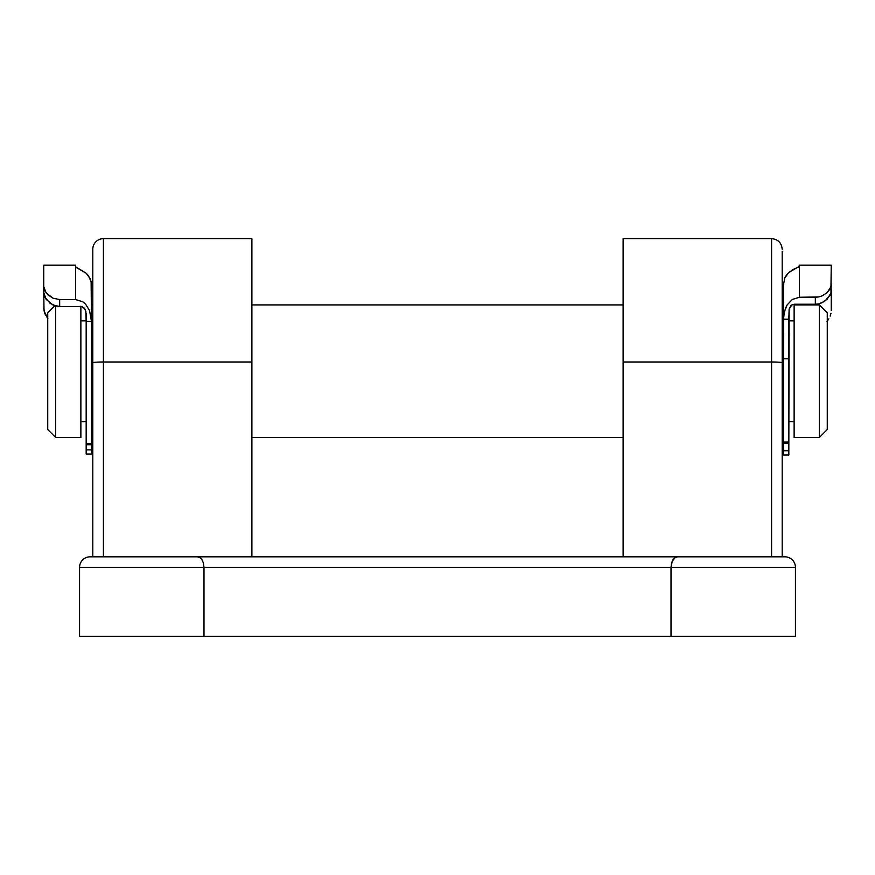 <?xml version="1.0" encoding="UTF-8"?>
<svg xmlns="http://www.w3.org/2000/svg" width="875" height="875" viewBox="0 0 875 875"><rect width="100%" height="100%" fill="white"/><g stroke="black" fill="none" stroke-linecap="round" stroke-linejoin="round"><path stroke-width="1.31" d="M92.805 251.388L92.805 249.244A10.609 10.609 0 0 1 103.414 238.634L103.414 361.998L251.891 361.998L251.891 556.817L251.891 238.634L251.891 361.998L103.414 361.998A10.609 0.733 180 0 0 92.805 362.731L92.805 556.817L103.414 556.817L103.414 238.634A10.609 10.609 0 0 0 92.805 249.244L92.805 556.817M623.109 238.634L771.586 238.634L623.109 238.634L623.109 361.998L771.586 361.998L771.586 238.634L771.586 361.998L623.109 361.998L623.109 556.817L623.109 238.634M90.147 556.817L784.853 556.817L677.688 556.817L675.238 557.506L672.241 561.17L671.016 567.427L671.016 636.366L795.452 636.366L795.452 567.427L671.016 567.427L671.016 636.366L203.984 636.366L795.452 636.366L795.452 567.427A10.609 10.609 0 0 0 784.853 556.817A10.609 10.609 0 0 1 795.452 567.427L671.016 567.427L671.573 563.052L673.094 559.595L675.238 557.506L677.688 556.817L197.312 556.817L199.762 557.506L201.906 559.595L203.427 563.052L203.984 567.427L79.548 567.427L79.548 636.366L203.984 636.366L203.984 567.427L671.016 567.427L203.984 567.427L203.427 563.052L201.906 559.595L199.762 557.506L197.312 556.817L90.147 556.817A10.609 10.609 0 0 0 79.548 567.427L79.548 636.366L203.984 636.366L203.984 567.427L79.548 567.427A10.609 10.609 0 0 1 90.147 556.817M92.805 254.045L92.805 362.731A10.609 0.733 0 0 1 103.414 361.998L103.414 556.817M771.586 556.817L771.586 361.998L771.586 556.817L782.195 556.817L782.195 251.388M782.195 362.731A10.609 0.733 180 0 0 771.586 361.998A10.609 0.733 0 0 1 782.195 362.731L782.195 556.817M676.43 556.992L677.688 556.817L676.43 556.992M197.312 556.817L198.57 556.992M80.872 306.195L80.872 437.5L55.683 437.5L47.731 429.548L47.731 312.878L54.862 305.747L47.731 312.878L47.731 429.548L55.683 437.5L55.683 305.988L55.683 437.5L80.872 437.5L80.872 306.502L59.664 306.502L80.872 306.502M819.317 437.5L827.269 429.548L827.269 312.878L819.317 304.927L819.317 437.5L819.317 304.927L794.128 304.927L794.128 437.5L819.317 437.5L794.128 437.5L794.128 304.927L819.317 304.927L827.269 312.878L827.269 429.548L819.317 437.5M794.128 320.83L788.823 320.83L794.128 320.83M788.823 421.586L794.128 421.586L788.823 421.586M783.519 304.927L782.195 304.927L783.519 304.927M623.109 304.927L251.891 304.927L623.109 304.927M92.805 304.927L91.481 304.927L92.805 304.927M91.481 437.5L92.805 437.5L91.481 437.5M251.891 437.5L623.109 437.5L251.891 437.5M782.195 437.5L783.519 437.5L782.195 437.5M86.177 320.83L80.872 320.83L86.177 320.83M80.872 421.586L86.177 421.586L80.872 421.586M794.128 304.927L794.128 304.238L791.766 304.981L789.119 309.072L788.823 319.222L783.519 319.222L783.519 284.342L784.897 277.823L788.823 272.409L799.433 266.273L799.433 297.27L799.433 265.147L798.514 267.017L792.411 269.828L786.57 274.925L784.897 277.823L783.519 284.342L783.519 442.083L788.823 442.083L788.823 358.772L783.519 358.772L783.519 450.734L783.519 443.209L788.823 443.209L788.823 450.734L783.519 450.734L783.519 455L788.823 455.011L788.823 450.734L788.823 455M794.128 304.238L815.336 304.238L792.892 304.434L790.825 305.791L789.119 309.072L788.823 450.734L783.519 450.734L783.519 455.011M830.167 295.127L824.764 301.23L818.825 303.855L815.336 304.238L815.336 297.27L818.737 296.92L799.433 297.27L792.312 299.447L787.161 304.883L785.487 308.23L783.727 315.481L783.519 358.772L788.823 358.772L788.823 319.222L783.519 319.222L784.361 311.806L787.161 304.883L792.312 299.447L799.433 297.27L815.336 297.27L815.336 304.238L818.825 303.855L822.008 302.783L827.061 299.348L830.977 292.961L831.25 265.147L799.433 265.147M828.844 318.839L827.039 321.42L828.844 318.839M830.977 313.283L830.167 316.094L830.977 313.283M831.25 265.256L830.966 286.759L826.995 292.797L821.909 295.969L818.737 296.92L821.909 295.969L826.995 292.797L830.145 288.827L831.25 284.725L830.977 292.961M831.25 297.292L831.25 290.445M831.25 289.756L831.25 310.472M788.823 443.209L788.823 442.083L783.519 442.083L783.519 443.209M43.75 308.109L44.833 313.6L47.939 318.806L44.023 310.855L43.75 292.655L46.156 299.37L53.014 305.025L59.664 306.502L59.664 299.556L75.567 299.556L82.709 301.744L85.586 304.172L89.523 310.505L91.481 321.431L91.481 444.741L91.481 443.702L86.177 443.702L86.177 454.016L86.177 449.892L91.481 449.892L91.481 454.016L91.481 444.741L91.481 449.892L86.177 449.892L86.177 443.702L91.481 443.702L91.481 321.431L86.177 321.431L86.177 443.702L86.177 313.753L84.919 309.039L82.097 306.698L84.175 308.044L85.87 311.303L86.177 321.431L91.481 321.431L91.12 281.75L88.419 275.691L86.177 273.208L76.486 267.641L75.567 266.777L75.567 265.147L43.75 265.147L43.75 286.584L46.167 292.939L53.058 298.2L59.664 299.556L75.567 299.556L82.709 301.744L85.586 304.172L89.523 310.505L91.481 321.431L91.12 281.75L90.092 278.589L86.177 273.208L75.567 266.777L75.567 299.556L75.567 265.212M44.833 297.139L50.247 303.428L56.208 306.119L59.664 306.502L59.664 299.556L53.058 298.2L47.983 294.93L44.833 290.817L43.75 286.584L43.75 292.655L43.75 265.158M44.023 294.875L43.75 292.655L43.75 295.061M251.891 238.634L103.414 238.634M771.586 238.634C778.028 239.269 781.561 242.802 782.195 249.244M91.481 454.016L86.177 454.016M91.481 444.741L86.177 444.741"/></g></svg>
